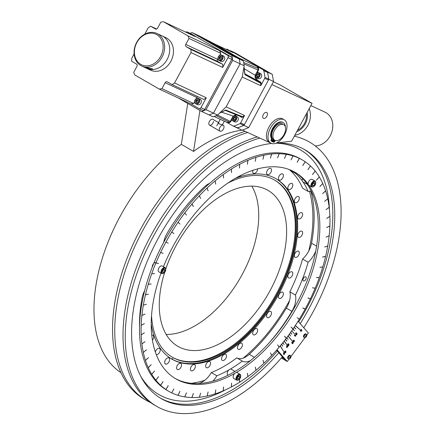 <?xml version="1.0" encoding="UTF-8"?>
<svg xmlns="http://www.w3.org/2000/svg" width="435" height="435" viewBox="0 0 435 435"><rect width="100%" height="100%" fill="white"/><g stroke="black" fill="none" stroke-linecap="round" stroke-linejoin="round"><path stroke-width="0.65" d="M268.846 79.29L267.547 72.118L272.256 74.325L273.55 81.492L268.846 79.29L268.574 79.784M272.256 74.325L235.177 52.912L230.436 50.726M267.547 72.118L267.15 71.889M230.74 50.868L230.468 50.71M242.088 130.223L237.379 128.02L243.959 125.394L248.662 127.596L242.088 130.223M236.977 127.787L237.379 128.02M243.959 125.394L244.225 124.899M248.662 127.596L273.55 81.492M266.845 116.243A3.366 1.947 120 0 0 266.764 112.496A3.366 1.947 120 0 0 263.316 114.59A3.366 1.947 120 0 0 263.398 118.331A3.366 1.947 120 0 0 266.845 116.243M276.459 142.995L291.624 141.19L312.058 103.34L280.309 85.015L273.397 81.775M312.058 103.34L271.902 84.548M271.788 143.55L242.42 130.087M275.007 140.364A8.977 5.182 120 0 0 283.865 134.866A8.977 5.182 120 0 0 283.756 124.693A8.977 5.182 120 0 0 283.528 124.573A8.977 5.182 120 0 0 274.664 130.07A8.977 5.182 120 0 0 274.779 140.244A8.977 5.182 120 0 0 275.007 140.364M274.779 140.244L273.555 139.543A8.977 5.182 -60 0 1 273.446 129.364A8.977 5.182 -60 0 1 282.31 123.866A8.977 5.182 -60 0 1 282.538 123.986L283.756 124.693M187.741 103.443L181.33 144.371L193.521 151.407A141.424 81.649 -60 0 1 241.974 130.168M199.931 110.485L193.521 151.407M212.965 119.359A3.366 1.947 120 0 0 210.567 119.94A3.366 1.947 120 0 0 208.865 123.034A3.366 1.947 120 0 0 210.736 125.188A3.366 1.947 120 0 0 213.536 121.414M309.176 108.674A17.96 14.643 115.1 0 1 294.816 135.28M315.217 145.899A17.96 14.643 -64.9 0 0 331.764 132.196A17.96 14.643 -64.9 0 0 326.038 112.698A17.96 14.643 -64.9 0 0 325.124 112.225L310.862 105.547M296.773 131.653A15.154 12.354 -64.9 0 0 307.17 112.393M297.556 130.206A14.007 11.424 -64.9 0 0 306.387 113.845M270.777 143.12L269.194 142.201A13.469 7.776 -60 0 1 269.026 126.944A13.469 7.776 -60 0 1 282.32 118.695A13.469 7.776 -60 0 1 282.663 118.875L284.251 119.794A13.469 7.776 -60 0 1 284.414 135.051A13.469 7.776 -60 0 1 271.119 143.3A13.469 7.776 -60 0 1 270.777 143.12A13.469 7.776 -60 0 1 270.613 127.857A13.469 7.776 -60 0 1 283.908 119.614A13.469 7.776 -60 0 1 284.251 119.794M272.299 140.255A0.701 0.402 120 0 0 272.315 141.032A0.701 0.402 120 0 0 273.033 140.597A0.701 0.402 120 0 0 273.017 139.82A0.701 0.402 120 0 0 272.299 140.255M272.169 140.663A0.701 0.402 120 0 0 272.5 140.287A0.701 0.402 120 0 0 272.625 139.88M273.425 140.782A0.701 0.402 120 0 0 273.441 141.56A0.701 0.402 120 0 0 274.159 141.125A0.701 0.402 120 0 0 274.142 140.347A0.701 0.402 120 0 0 273.425 140.782M273.3 141.196A0.701 0.402 120 0 0 273.626 140.82A0.701 0.402 120 0 0 273.756 140.407M285.371 126.933A10.043 5.802 120 0 0 283.299 122.643L282.761 122.338A10.043 5.802 120 0 0 272.473 128.57A10.043 5.802 120 0 0 271.282 138.172A1.832 1.055 -60 0 1 271.168 139.711L271.701 140.021L271.407 140.929A11.44 6.607 120 0 0 272.326 141.669A11.44 6.607 120 0 0 272.522 141.777L273.707 139.624M283.299 122.643A10.043 5.802 120 0 0 273.006 128.88A10.043 5.802 120 0 0 271.815 138.482A1.832 1.055 -60 0 1 271.701 140.021M272.326 141.669L271.793 141.364A11.44 6.607 120 0 1 270.875 140.625L271.407 140.679M272.527 141.756L272.718 141.87A11.44 6.607 120 0 0 274.11 142.196L274.719 141.435A1.832 1.055 -60 0 1 275.6 140.57M273.854 139.711L272.718 141.87M223.237 125.291A3.366 1.947 120 0 0 219.914 127.352A3.366 1.947 120 0 0 219.958 131.163A3.366 1.947 120 0 0 220.039 131.212A3.366 1.947 120 0 0 223.362 129.151A3.366 1.947 120 0 0 223.324 125.334A3.366 1.947 120 0 0 223.237 125.291M223.324 125.334L222.029 124.595C219.022 124.062 217.962 123.453 218.854 122.757M147.073 67.664L152.598 68.942L150.706 69.366L145.448 67.599L147.073 67.664M162.032 57.099A17.96 14.643 115.1 0 1 141.718 66.033A17.96 14.643 115.1 0 1 136.633 42.44A17.96 14.643 115.1 0 1 156.948 33.506A17.96 14.643 115.1 0 1 162.032 57.099M156.948 33.506L162.027 35.882A17.96 14.643 115.1 0 1 167.116 59.481A17.96 14.643 115.1 0 1 146.802 68.415L141.718 66.033M136.829 42.614A16.883 13.768 -64.9 0 0 140.755 64.347A16.883 13.768 -64.9 0 0 160.705 56.398A16.883 13.768 -64.9 0 0 156.779 34.664A16.883 13.768 -64.9 0 0 136.829 42.614M162.445 36.089L165.789 37.655A17.949 14.638 115.1 0 1 170.873 61.243A17.949 14.638 115.1 0 1 150.57 70.171L147.226 68.605M206.299 97.788L174.576 82.944A34.838 28.411 115.1 0 1 172.097 84.607L203.825 99.457A34.838 28.411 -64.9 0 0 206.299 97.788L200.986 107.635A1.794 1.463 115.1 0 1 198.953 108.532A1.794 1.463 115.1 0 1 198.866 108.484L190.943 103.911L159.221 89.061L134.801 74.967A34.838 28.411 115.1 0 1 133.708 72.373L136.943 66.381A1.794 1.463 -64.9 0 0 136.525 64.07L131.707 61.291A34.838 28.411 115.1 0 1 131.783 58.236L134.094 53.945M190.943 103.911A34.838 28.411 -64.9 0 0 193.651 103.514L161.929 88.664A34.838 28.411 115.1 0 1 159.221 89.061M196.712 102.508L196.615 101.029L195.685 100.594L195.788 102.171L197.066 102.638L198.24 101.534L198.137 99.958A2.333 1.903 -64.9 0 0 197.898 100.115M197.805 96.641A1.794 1.463 -64.9 0 0 196.886 97.522L196.315 98.582M194.597 101.763L193.651 103.514M172.097 84.607L167.285 81.829A1.794 1.463 -64.9 0 0 167.192 81.78A1.794 1.463 -64.9 0 0 165.159 82.672L161.929 88.664M222.763 64.369L191.036 49.525A34.838 28.411 115.1 0 1 190.965 52.575L222.687 67.425A34.838 28.411 -64.9 0 0 222.763 64.369L217.946 61.591A1.794 1.463 -64.9 0 1 217.527 59.28L217.946 58.497M219.664 50.699L187.942 35.849A34.838 28.411 115.1 0 1 189.035 38.438L220.757 53.287A34.838 28.411 -64.9 0 0 219.664 50.699L227.587 55.267A1.794 1.463 115.1 0 1 228 57.583L222.687 67.425M190.965 52.575L174.576 82.944M200.986 107.635L204.749 109.397L231.768 59.345L228 57.583M204.749 109.397A1.794 1.463 115.1 0 1 202.721 110.294A1.794 1.463 115.1 0 1 202.628 110.245M144.773 34.164L148.172 27.873A34.838 28.411 115.1 0 1 150.646 26.203L155.464 28.982A1.794 1.463 -64.9 0 0 155.556 29.031A1.794 1.463 -64.9 0 0 157.584 28.139L160.819 22.147A34.838 28.411 115.1 0 1 163.522 21.75L187.942 35.849M185.805 32.179A1.794 1.463 115.1 0 1 187.24 31.978A1.794 1.463 115.1 0 1 187.333 32.027L195.25 36.6L163.522 21.75M150.646 26.203L156.66 29.02M227.587 55.267L231.349 57.028L191.095 33.789A1.794 1.463 -64.9 0 0 191.003 33.745A1.794 1.463 -64.9 0 0 190.911 33.702M189.035 38.438L185.799 44.43A1.794 1.463 -64.9 0 0 186.218 46.741L191.036 49.525M220.757 53.287L219.664 55.316M231.349 57.028A1.794 1.463 115.1 0 1 231.768 59.345M255.562 76.903L257.411 80.198L260.543 82.003L261.207 83.351L261.12 85.048L260.581 85.613L242.235 77.028L244.165 65.712A42.423 34.593 -64.9 0 0 243.29 60.873L214.787 44.055L238.782 57.909L257.128 66.495L266.959 71.742L230.941 50.966M260.581 85.613A36.056 29.406 -64.9 0 0 260.723 83.302L260.184 82.22L244.633 73.754L245.171 74.787L244.66 73.385L244.008 66.963M244.66 73.385L245.171 74.787L244.633 73.749M243.649 62.482L258.624 68.605L258.493 70.252L257.134 72.77M243.915 63.934L258.053 70.019L258.162 68.703A36.056 29.406 -64.9 0 0 257.128 66.495M260.184 82.22L257.052 80.415C255.388 79.11 254.769 77.408 255.198 75.304L255.671 75.483M255.383 74.961L255.198 75.304L244.394 68.812M260.723 83.302L245.171 74.787M232.692 52.434L227.38 49.302L226.586 49.22A41.01 33.441 -64.9 0 0 226.124 49.362M226.793 51.145L226.483 51.009M244.165 65.712L232.676 60.334L206.043 109.68L213.454 113.149L240.087 63.804A42.423 34.593 -64.9 0 0 239.217 58.964L199.534 36.056L192.123 32.587A42.423 34.593 115.1 0 0 190.09 33.316A42.423 34.593 115.1 0 1 192.123 32.587L231.801 55.495A42.423 34.593 115.1 0 1 232.676 60.334L206.043 109.68A42.423 34.593 115.1 0 1 201.606 111.447L209.017 114.916A42.423 34.593 -64.9 0 0 213.454 113.149L217.533 115.057A42.423 34.593 -64.9 0 1 213.096 116.825L209.017 114.916A42.423 34.593 -64.9 0 0 213.454 113.149L240.087 63.804A42.423 34.593 -64.9 0 0 239.217 58.964L199.534 36.056L214.787 44.055L233.133 52.64M267.443 72.4L263.735 70.666A41.01 33.441 115.1 0 1 264.953 77.386L268.656 79.121A41.01 33.441 115.1 0 0 267.443 72.4L266.959 71.742M263.735 70.666L263.251 70.008M268.656 79.121L268.46 80.051L264.752 78.316L261.12 85.048M264.752 78.316L264.953 77.386M243.72 125.318L240.017 123.583L240.68 122.92L244.383 124.655L243.72 125.318A41.01 33.441 115.1 0 1 237.559 127.776L233.057 125.96L237.559 127.776M217.533 115.057L226.129 106.863L242.235 77.028L226.129 106.863L244.475 115.454L240.68 122.92M268.46 80.051L244.383 124.655M219.871 112.975A36.056 29.406 -64.9 0 0 225.683 110.006L225.015 110.256L225.683 110.006L242.648 116.787L242.958 117.156L241.501 117.281L239.332 116.025M233.057 125.96L226.934 122.447A36.056 29.406 -64.9 0 0 229.288 122.197L216.217 115.65M226.934 122.447L214.15 116.466M221.736 112.214L233.165 116.123L235.906 114.65M232.855 116.705L233.165 116.123L233.579 116.411M244.475 115.454A36.056 29.406 -64.9 0 1 242.648 116.787L241.599 116.939L224.873 110.213M229.468 122.621L229.288 122.197L230.316 121.408L230.757 121.642L229.468 122.621L227.641 122.833M240.017 123.583A41.01 33.441 115.1 0 1 233.851 126.041M236.857 115.036L234.182 115.9M241.213 116.781A2.827 2.305 -64.9 0 0 241.496 117.276M258.705 81.372A29.341 23.93 -64.9 0 0 258.646 80.91M192.123 32.587L231.801 55.495L243.29 60.873M226.32 51.036L221.323 48.149L226.32 51.036M225.422 50.34L221.138 48.144L225.422 50.34M223.693 49.585L224.868 50.134L223.693 49.585M220.61 48.856L219.012 47.834L221.154 48.796L226.907 52.091L220.61 48.856M201.606 111.447L178.285 97.984L201.606 111.447A42.423 34.593 115.1 0 0 206.043 109.68M231.801 55.495A42.423 34.593 115.1 0 1 232.676 60.334M258.673 73.036A2.463 2.012 -64.9 0 0 255.764 74.195A2.463 2.012 -64.9 0 0 256.335 77.37A2.463 2.012 -64.9 0 0 259.249 76.212A2.463 2.012 -64.9 0 0 258.673 73.036M259.015 72.819A2.806 2.289 -64.9 0 0 258.874 72.748A2.806 2.289 -64.9 0 0 255.655 74.227A2.806 2.289 -64.9 0 0 256.351 77.756A2.806 2.289 -64.9 0 0 256.492 77.827A2.806 2.289 -64.9 0 0 259.711 76.348A2.806 2.289 -64.9 0 0 259.015 72.819M257.96 78.507A2.806 2.289 -64.9 0 0 258.102 78.583A2.806 2.289 -64.9 0 0 261.321 77.098A2.806 2.289 -64.9 0 0 260.625 73.575A2.806 2.289 -64.9 0 0 260.483 73.499A2.806 2.289 -64.9 0 0 260.337 73.439M257.341 74.842A2.806 2.289 -64.9 0 0 257.194 75.13M256.356 74.543L256.264 76.109L257.411 76.767L258.651 75.864L258.743 74.298L257.596 73.64L256.356 74.543L257.205 74.94L257.112 76.506L256.264 76.109M257.205 74.94L258.374 74.086M258.651 74.244A1.403 1.142 -64.9 0 0 257.504 76.701M235.319 116.303A2.463 2.012 -64.9 0 0 232.41 117.466A2.463 2.012 -64.9 0 0 232.981 120.642A2.463 2.012 -64.9 0 0 235.895 119.478A2.463 2.012 -64.9 0 0 235.319 116.303M235.661 116.091A2.806 2.289 -64.9 0 0 235.52 116.014A2.806 2.289 -64.9 0 0 232.301 117.499A2.806 2.289 -64.9 0 0 232.997 121.022A2.806 2.289 -64.9 0 0 233.138 121.099A2.806 2.289 -64.9 0 0 236.357 119.614A2.806 2.289 -64.9 0 0 235.661 116.091M234.606 121.778A2.806 2.289 -64.9 0 0 234.748 121.849A2.806 2.289 -64.9 0 0 237.967 120.37A2.806 2.289 -64.9 0 0 237.271 116.841A2.806 2.289 -64.9 0 0 237.129 116.77A2.806 2.289 -64.9 0 0 236.983 116.705M233.986 118.113A2.806 2.289 -64.9 0 0 233.551 119.745M233.002 117.809L234.242 116.906L235.389 117.57L235.297 119.136L234.057 120.038L232.91 119.375L233.002 117.809L233.851 118.206L235.02 117.358M233.807 118.989L233.758 119.772L234.128 119.984A1.403 1.142 -64.9 0 1 235.297 117.515M195.978 103.525A2.653 2.164 -64.9 0 0 198.996 101.812A2.653 2.164 -64.9 0 0 197.947 98.604A2.653 2.164 -64.9 0 0 194.934 100.316A2.653 2.164 -64.9 0 0 195.978 103.525M196.033 103.938A3.007 2.452 -64.9 0 0 199.415 102.094A3.007 2.452 -64.9 0 0 198.425 98.43A3.007 2.452 -64.9 0 0 198.268 98.364A3.007 2.452 -64.9 0 0 194.885 100.208A3.007 2.452 -64.9 0 0 195.875 103.873A3.007 2.452 -64.9 0 0 196.033 103.938M197.392 104.574A3.007 2.452 -64.9 0 0 197.544 104.656A3.007 2.452 -64.9 0 0 197.702 104.721A3.007 2.452 -64.9 0 0 201.079 102.877A3.007 2.452 -64.9 0 0 200.089 99.213L198.425 98.43M195.685 100.594L196.859 99.49L198.137 99.958M197.479 99.718A3.007 2.452 -64.9 0 0 196.549 101.002M198.148 100.099A1.446 1.18 -64.9 0 0 197.006 102.616M219.332 60.258A2.653 2.164 -64.9 0 0 222.35 58.546A2.653 2.164 -64.9 0 0 221.301 55.337A2.653 2.164 -64.9 0 0 218.283 57.05A2.653 2.164 -64.9 0 0 219.332 60.258M219.387 60.672A3.007 2.452 -64.9 0 0 222.763 58.828A3.007 2.452 -64.9 0 0 221.774 55.163A3.007 2.452 -64.9 0 0 221.616 55.098A3.007 2.452 -64.9 0 0 218.239 56.941A3.007 2.452 -64.9 0 0 219.229 60.606A3.007 2.452 -64.9 0 0 219.387 60.672M220.746 61.308A3.007 2.452 -64.9 0 0 220.898 61.389A3.007 2.452 -64.9 0 0 221.056 61.455A3.007 2.452 -64.9 0 0 224.433 59.611A3.007 2.452 -64.9 0 0 223.443 55.946L221.774 55.163M219.142 58.904L219.039 57.328L220.213 56.224L221.491 56.691L221.594 58.268L220.42 59.372L219.142 58.904M220.061 59.242L219.963 57.763L219.039 57.328M220.833 56.452A3.007 2.452 -64.9 0 0 219.903 57.735M221.502 56.833A1.446 1.18 -64.9 0 0 220.36 59.35M156.094 262.484A3.366 1.947 120 0 0 153.577 263.615A3.366 1.947 120 0 0 152.234 266.867M235.041 371.419L231.279 369.244A3.366 1.947 120 0 0 228.679 370.147A3.366 1.947 120 0 0 227.211 373.534A3.366 1.947 120 0 0 227.907 375.079L228.114 375.198M234.683 371.631A3.366 1.947 120 0 0 233.203 372.485M306.593 183.336A3.366 1.947 120 0 0 307.235 184.342A3.366 1.947 120 0 0 307.333 184.391M302.591 178.535A3.366 1.947 120 0 0 302.189 180.286A3.366 1.947 120 0 0 302.89 181.83L307.235 184.342M120.979 372.692A141.424 81.649 -60 0 1 93.965 309.356A141.424 81.649 -60 0 1 181.33 144.371M251.821 186.136A90.061 51.999 -60 0 1 258.743 215.483A90.061 51.999 -60 0 1 166.186 334.466M165.778 268.95A90.061 51.999 -60 0 1 267.976 190.356A90.061 51.999 -60 0 1 286.627 231.583A90.061 51.999 -60 0 1 247.314 322.221A90.061 51.999 -60 0 1 177.915 346.347A90.061 51.999 -60 0 1 159.259 305.12A90.061 51.999 -60 0 1 164.68 272.315M274.452 180.019A102.258 59.035 -60 0 1 295.251 226.608A102.258 59.035 -60 0 1 250.864 329.251A102.258 59.035 -60 0 1 172.2 357.124M228.125 182.907A102.258 59.035 -60 0 1 274.833 180.237A102.258 59.035 -60 0 1 296.012 227.048A102.258 59.035 -60 0 1 251.376 329.953A102.258 59.035 -60 0 1 172.581 357.347A102.258 59.035 -60 0 1 151.538 315.56M275.698 178.562A104.139 60.128 -60 0 1 296.86 225.993A104.139 60.128 -60 0 1 251.669 330.518A104.139 60.128 -60 0 1 171.559 358.935M234.96 178.584A104.139 60.128 -60 0 1 276.105 178.79A104.139 60.128 -60 0 1 297.676 226.466A104.139 60.128 -60 0 1 252.218 331.269A104.139 60.128 -60 0 1 171.966 359.169A104.139 60.128 -60 0 1 151.211 323.64M152.44 340.137A3.507 2.023 120 0 0 153.724 336.891A3.507 2.023 120 0 0 152.995 335.282A3.507 2.023 120 0 0 151.777 335.216M156.268 354.596A3.507 2.023 120 0 0 158.862 353.361A3.507 2.023 120 0 0 160.232 350.012A3.507 2.023 120 0 0 159.504 348.408A3.507 2.023 120 0 0 155.36 352.067M164.675 362.393A3.507 2.023 120 0 0 165.403 363.997A3.507 2.023 120 0 0 168.106 363.056A3.507 2.023 120 0 0 169.634 359.527A3.507 2.023 120 0 0 168.91 357.923A3.507 2.023 120 0 0 166.208 358.864A3.507 2.023 120 0 0 164.675 362.393M176.566 367.89A3.507 2.023 120 0 0 177.295 369.494A3.507 2.023 120 0 0 179.998 368.559A3.507 2.023 120 0 0 181.525 365.025A3.507 2.023 120 0 0 180.802 363.421A3.507 2.023 120 0 0 178.1 364.361A3.507 2.023 120 0 0 176.566 367.89M190.427 369.13A3.507 2.023 120 0 0 191.15 370.734A3.507 2.023 120 0 0 193.852 369.793A3.507 2.023 120 0 0 195.386 366.265A3.507 2.023 120 0 0 194.657 364.66A3.507 2.023 120 0 0 191.955 365.601A3.507 2.023 120 0 0 190.427 369.13M205.641 366.053A3.507 2.023 120 0 0 206.369 367.657A3.507 2.023 120 0 0 209.072 366.716A3.507 2.023 120 0 0 210.605 363.187A3.507 2.023 120 0 0 209.877 361.583A3.507 2.023 120 0 0 207.174 362.524A3.507 2.023 120 0 0 205.641 366.053M221.556 358.793A3.507 2.023 120 0 0 222.285 360.403A3.507 2.023 120 0 0 224.987 359.462A3.507 2.023 120 0 0 226.515 355.933A3.507 2.023 120 0 0 225.792 354.324A3.507 2.023 120 0 0 223.09 355.264A3.507 2.023 120 0 0 221.556 358.793M237.472 347.679A3.507 2.023 120 0 0 238.195 349.283A3.507 2.023 120 0 0 240.898 348.343A3.507 2.023 120 0 0 242.431 344.814A3.507 2.023 120 0 0 241.702 343.21A3.507 2.023 120 0 0 239 344.145A3.507 2.023 120 0 0 237.472 347.679M252.691 333.183A3.507 2.023 120 0 0 253.415 334.787A3.507 2.023 120 0 0 256.117 333.846A3.507 2.023 120 0 0 257.65 330.317A3.507 2.023 120 0 0 256.922 328.713A3.507 2.023 120 0 0 254.219 329.648A3.507 2.023 120 0 0 252.691 333.183M266.546 315.94A3.507 2.023 120 0 0 267.275 317.545A3.507 2.023 120 0 0 269.977 316.609A3.507 2.023 120 0 0 271.505 313.08A3.507 2.023 120 0 0 270.782 311.471A3.507 2.023 120 0 0 268.08 312.412A3.507 2.023 120 0 0 266.546 315.94M278.438 296.713A3.507 2.023 120 0 0 279.167 298.318A3.507 2.023 120 0 0 281.869 297.377A3.507 2.023 120 0 0 283.397 293.848A3.507 2.023 120 0 0 282.674 292.244A3.507 2.023 120 0 0 279.966 293.185A3.507 2.023 120 0 0 278.438 296.713M287.845 276.334A3.507 2.023 120 0 0 288.568 277.938A3.507 2.023 120 0 0 291.271 277.003A3.507 2.023 120 0 0 292.804 273.474A3.507 2.023 120 0 0 292.075 271.864A3.507 2.023 120 0 0 289.373 272.805A3.507 2.023 120 0 0 287.845 276.334M294.354 255.698A3.507 2.023 120 0 0 295.077 257.302A3.507 2.023 120 0 0 297.779 256.362A3.507 2.023 120 0 0 299.313 252.833A3.507 2.023 120 0 0 298.584 251.229A3.507 2.023 120 0 0 295.882 252.169A3.507 2.023 120 0 0 294.354 255.698M297.676 235.705A3.507 2.023 120 0 0 298.405 237.309A3.507 2.023 120 0 0 301.107 236.368A3.507 2.023 120 0 0 302.64 232.839A3.507 2.023 120 0 0 301.912 231.235A3.507 2.023 120 0 0 299.209 232.176A3.507 2.023 120 0 0 297.676 235.705M297.676 217.228A3.507 2.023 120 0 0 298.405 218.832A3.507 2.023 120 0 0 301.107 217.892A3.507 2.023 120 0 0 302.64 214.363A3.507 2.023 120 0 0 301.912 212.758A3.507 2.023 120 0 0 299.209 213.699A3.507 2.023 120 0 0 297.676 217.228M294.354 201.073A3.507 2.023 120 0 0 295.077 202.683A3.507 2.023 120 0 0 297.779 201.742A3.507 2.023 120 0 0 299.313 198.213A3.507 2.023 120 0 0 298.584 196.604A3.507 2.023 120 0 0 295.882 197.544A3.507 2.023 120 0 0 294.354 201.073M287.845 187.953A3.507 2.023 120 0 0 288.568 189.557A3.507 2.023 120 0 0 291.271 188.616A3.507 2.023 120 0 0 292.804 185.087A3.507 2.023 120 0 0 292.075 183.483A3.507 2.023 120 0 0 289.373 184.424A3.507 2.023 120 0 0 287.845 187.953M278.438 178.437A3.507 2.023 120 0 0 279.167 180.041A3.507 2.023 120 0 0 281.869 179.1A3.507 2.023 120 0 0 283.397 175.571A3.507 2.023 120 0 0 282.674 173.967A3.507 2.023 120 0 0 279.966 174.903A3.507 2.023 120 0 0 278.438 178.437M266.546 172.934A3.507 2.023 120 0 0 267.275 174.544A3.507 2.023 120 0 0 269.977 173.603A3.507 2.023 120 0 0 271.505 170.074A3.507 2.023 120 0 0 270.782 168.47A3.507 2.023 120 0 0 268.08 169.405A3.507 2.023 120 0 0 266.546 172.934M252.942 170.302A3.507 2.023 120 0 0 252.691 171.7A3.507 2.023 120 0 0 253.415 173.304A3.507 2.023 120 0 0 256.095 172.391A3.507 2.023 120 0 0 257.65 168.894M238.63 176.528A3.507 2.023 120 0 0 241.05 175.272M172.864 358.837A3.507 2.023 120 0 0 171.428 358.853M309.415 191.199A125.682 72.563 -60 0 1 312.906 217.674A125.682 72.563 -60 0 1 308.785 250.951M289.585 300.438A125.682 72.563 -60 0 1 243.236 358.092M204.836 380.261A125.682 72.563 -60 0 1 191.172 383.3M257.09 136.954A152.647 88.131 120 0 0 230.952 148.335A152.647 88.131 120 0 0 136.503 387.835A152.647 88.131 120 0 0 154.626 405.17L156.845 406.448A152.647 88.131 120 0 0 233.165 398.89A152.647 88.131 120 0 0 282.353 356.803M271.135 143.528A143.67 82.949 120 0 0 233.165 156.948A143.67 82.949 120 0 0 139.314 283.549A143.67 82.949 120 0 0 161.336 398.672A143.67 82.949 120 0 0 233.165 391.56A143.67 82.949 120 0 0 278.797 352.714M303.777 327.762A152.647 88.131 120 0 0 309.492 142.055A152.647 88.131 120 0 0 294.299 136.237M259.63 138.14A152.647 88.131 120 0 0 233.165 149.618A152.647 88.131 120 0 0 133.447 284.131A152.647 88.131 120 0 0 156.845 406.448M247.64 132.528A152.647 88.131 120 0 0 222.682 143.561A152.647 88.131 120 0 0 122.958 278.074A152.647 88.131 120 0 0 146.356 400.396A152.647 88.131 120 0 0 150.602 402.587M245.117 131.348A152.647 88.131 120 0 0 220.469 142.283A152.647 88.131 120 0 0 120.745 276.801A152.647 88.131 120 0 0 144.148 399.118L146.356 400.396M212.905 381.131A17.96 10.369 120 0 0 216.869 375.786L211.312 372.577A119.244 68.844 120 0 0 224.036 366.346A119.244 68.844 120 0 0 236.765 357.88L242.317 361.088A17.96 10.369 120 0 0 250.652 360.484M230.332 369.125A119.244 68.844 120 0 0 242.317 361.088M209.588 183.391A17.96 10.369 120 0 0 207.952 184.212A17.96 10.369 120 0 0 204.401 186.849A127.417 73.564 120 0 0 167.274 233.035A17.96 10.369 120 0 0 163.69 242.371M304.571 277.003A2.305 1.332 120 0 0 303.065 279.036A2.305 1.332 120 0 0 303.418 280.885A2.305 1.332 120 0 0 304.571 280.771A2.305 1.332 120 0 0 306.082 278.737A2.305 1.332 120 0 0 305.723 276.888A2.305 1.332 120 0 0 304.571 277.003M144.714 290.477A17.96 10.369 120 0 0 142.082 297.964A127.417 73.564 120 0 0 139.521 326.674M211.312 372.577A17.96 10.369 -60 0 1 198.844 383.409A127.417 73.564 -60 0 1 198.431 383.512M216.869 375.786A119.244 68.844 120 0 0 228.853 369.973M268.564 343.487A127.417 73.564 120 0 0 291.912 311.346A17.96 10.369 120 0 0 295.414 295.039L289.862 291.831A17.96 10.369 -60 0 1 286.355 308.138A127.417 73.564 -60 0 1 249.228 354.324A17.96 10.369 -60 0 1 236.765 357.88M289.862 291.831A119.244 68.844 120 0 0 302.586 259.032L308.143 262.24A17.96 10.369 120 0 0 315.739 251.093M295.414 295.039A119.244 68.844 120 0 0 308.143 262.24M310.53 191.134A17.96 10.369 -60 0 1 311.547 193.711A127.417 73.564 -60 0 1 311.547 243.208A17.96 10.369 -60 0 1 302.586 259.032M311.237 191.172A17.96 10.369 120 0 0 308.143 191.443L302.586 188.235A119.244 68.844 120 0 0 289.862 170.128L295.414 173.337A17.96 10.369 120 0 0 295.539 172.651M308.143 191.443A119.244 68.844 120 0 0 302.988 181.884M302.243 180.829A119.244 68.844 120 0 0 295.414 173.337M289.922 169.819A17.96 10.369 -60 0 1 289.862 170.128M300.215 323.667A143.67 82.949 120 0 0 305 149.83A143.67 82.949 120 0 0 276.089 143.153M175.12 378.417A119.244 68.844 120 0 0 306.963 281.222A119.244 68.844 120 0 0 294.354 171.901M236.27 372.55A119.244 68.844 120 0 0 308.551 282.141A119.244 68.844 120 0 0 308.926 185.315M308.181 184.255A119.244 68.844 120 0 0 295.153 172.347A119.244 68.844 120 0 0 163.451 266.704M171.7 232.089L173.88 233.47L171.733 232.002A133.567 77.115 120 0 0 171.689 232.083L171.7 232.089A133.567 77.115 120 0 0 165.92 242.099L165.904 242.094A133.567 77.115 120 0 0 165.86 242.175A133.567 77.115 120 0 0 160.618 252.447L160.607 252.441A133.567 77.115 120 0 0 160.569 252.517L160.58 252.528A133.567 77.115 120 0 0 155.893 262.968L155.877 262.963A133.567 77.115 120 0 0 155.844 263.044L155.855 263.05A133.567 77.115 120 0 0 153.734 268.308A133.567 77.115 120 0 0 151.772 273.588A133.567 77.115 120 0 0 151.728 273.658A133.567 77.115 120 0 0 148.286 284.218A133.567 77.115 120 0 0 148.248 284.294A133.567 77.115 120 0 0 145.464 294.789L145.453 294.778A133.567 77.115 120 0 0 145.431 294.859L145.448 294.865A133.567 77.115 120 0 0 143.327 305.207L143.316 305.201A133.567 77.115 120 0 0 143.305 305.278A133.567 77.115 120 0 0 141.897 315.402A133.567 77.115 120 0 0 141.875 315.473L141.886 315.484A133.567 77.115 120 0 0 141.174 325.298L141.163 325.293A133.567 77.115 120 0 0 141.157 325.364L141.174 325.375A133.567 77.115 120 0 0 141.174 334.814L141.157 334.809A133.567 77.115 120 0 0 141.163 334.879L141.174 334.885A133.567 77.115 120 0 0 141.886 343.878L141.875 343.873A133.567 77.115 120 0 0 141.881 343.938A133.567 77.115 120 0 0 143.316 352.426L143.305 352.415A133.567 77.115 120 0 0 143.316 352.48L143.327 352.486A133.567 77.115 120 0 0 145.448 360.387L145.431 360.376A133.567 77.115 120 0 0 145.453 360.436L145.464 360.446A133.567 77.115 120 0 0 148.259 367.7L148.248 367.695A133.567 77.115 120 0 0 148.27 367.749L148.286 367.754A133.567 77.115 120 0 0 151.739 374.317A133.567 77.115 120 0 0 151.755 374.356L151.772 374.366A133.567 77.115 120 0 0 155.855 380.179L155.844 380.174A133.567 77.115 120 0 0 155.877 380.217L155.893 380.223A133.567 77.115 120 0 0 160.58 385.247A133.567 77.115 120 0 0 160.607 385.274L160.618 385.285A133.567 77.115 120 0 0 165.876 389.483A133.567 77.115 120 0 0 165.904 389.504L165.92 389.51A133.567 77.115 120 0 0 168.747 391.288A133.567 77.115 120 0 0 171.7 392.849A133.567 77.115 120 0 0 171.733 392.865A133.567 77.115 120 0 0 178.007 395.323L179.943 391.299L178.062 395.339A133.567 77.115 120 0 0 184.755 396.889A133.567 77.115 120 0 0 184.799 396.889L184.81 396.894A133.567 77.115 120 0 0 191.889 397.53L193.357 393.43L191.949 397.53A133.567 77.115 120 0 0 199.355 397.242A133.567 77.115 120 0 0 199.404 397.231L199.415 397.237A133.567 77.115 120 0 0 207.098 396.029L208.115 391.968L207.158 396.019A133.567 77.115 120 0 0 215.059 393.898A133.567 77.115 120 0 0 215.107 393.871L215.118 393.882A133.567 77.115 120 0 0 223.171 390.869L223.585 386.998L223.231 390.842A133.567 77.115 120 0 0 231.376 386.965A133.567 77.115 120 0 0 231.431 386.922L231.442 386.933A133.567 77.115 120 0 0 239.62 382.213L239.5 379.162M305.142 161.722L302.798 165.55L305.185 161.749A133.567 77.115 120 0 0 305.142 161.722A133.567 77.115 120 0 0 302.314 159.944L300.726 159.031A133.567 77.115 120 0 0 152.152 267.394A133.567 77.115 120 0 0 167.16 390.374L168.747 391.288M305.185 309.051L302.842 307.926L305.125 309.127A133.567 77.115 120 0 0 305.169 309.046A133.567 77.115 120 0 0 310.438 298.785L307.958 297.931L310.476 298.709A133.567 77.115 120 0 0 315.168 288.264L312.526 287.758L315.201 288.182A133.567 77.115 120 0 0 317.322 282.924A133.567 77.115 120 0 0 319.29 277.65L319.274 277.639A133.567 77.115 120 0 0 319.301 277.568M312.493 287.839L315.152 288.258A133.567 77.115 120 0 0 315.185 288.182M307.92 298.008L310.438 298.785A133.567 77.115 120 0 0 310.465 298.704M305.125 309.127L305.142 309.133A133.567 77.115 120 0 1 299.362 319.143L297.214 317.68L299.313 319.219A133.567 77.115 120 0 0 299.345 319.138L299.362 319.143M286.241 338.321A133.567 77.115 120 0 0 286.29 338.256L286.301 338.261A133.567 77.115 120 0 0 293 328.98A133.567 77.115 120 0 0 293.038 328.898L293.049 328.909A133.567 77.115 120 0 0 299.313 319.219M279.101 347.195A133.567 77.115 120 0 0 279.156 347.135L279.167 347.141A133.567 77.115 120 0 0 286.246 338.332L284.544 336.222L286.29 338.256M263.893 363.241A133.567 77.115 120 0 0 263.947 363.192L263.958 363.203A133.567 77.115 120 0 0 271.641 355.536A133.567 77.115 120 0 0 271.69 355.466L271.701 355.477A133.567 77.115 120 0 0 279.112 347.206L277.644 344.803L279.167 347.141M255.938 370.299A133.567 77.115 120 0 0 255.987 370.256L256.003 370.261A133.567 77.115 120 0 0 263.898 363.258L263.006 360.256L263.958 363.203M247.825 376.628A133.567 77.115 120 0 0 247.874 376.596L247.89 376.601A133.567 77.115 120 0 0 255.938 370.31L255.312 367.08L256.003 370.261M239.614 382.196A133.567 77.115 120 0 0 239.669 382.164L239.68 382.169A133.567 77.115 120 0 0 247.825 376.645L247.471 373.203L247.89 376.601M191.895 397.519A133.567 77.115 120 0 0 191.933 397.525L193.396 393.43M171.7 392.849L173.875 388.923M165.86 389.477L168.214 385.655M160.569 385.241L163.098 381.56L160.618 385.285M151.728 374.307L154.555 370.995L151.755 374.356M141.881 343.938L145.045 341.649L141.886 343.878M141.881 315.397L145.045 314.065L141.886 315.484M143.327 305.207L146.416 304.217M148.248 284.294L151.195 284.012L148.286 284.218M151.728 273.658L154.555 273.735L151.772 273.588M145.431 294.859L148.476 294.142M141.157 325.364L144.333 323.694L141.174 325.298M141.163 334.879L144.333 332.889L141.174 334.814M143.316 352.48L146.416 349.898L143.316 352.426M165.904 389.504L168.247 385.676M165.92 389.51L168.258 385.682M207.147 396.008L208.099 391.973M215.107 393.871L215.793 389.912M223.22 390.837L223.633 386.976M231.431 386.922L231.567 383.197M239.669 382.164L239.549 379.108L239.68 382.169M293.038 328.898L291.064 327.185L293 328.98M299.345 319.138L297.214 317.68M302.798 308.007L305.142 309.133M326.712 227.592L329.882 225.934A133.567 77.115 120 0 1 329.17 235.754L326.022 237.091L329.164 235.83A133.567 77.115 120 0 1 327.745 245.944L324.63 247.02L327.729 246.025A133.567 77.115 120 0 1 325.614 256.367L322.585 257.014L325.592 256.449A133.567 77.115 120 0 1 322.797 266.932L319.839 267.308L322.775 267.014A133.567 77.115 120 0 1 319.317 277.568L316.501 277.497L319.274 277.639M316.501 180.237L319.317 176.92A133.567 77.115 120 0 0 319.285 176.876L316.473 180.188L319.306 176.909A133.567 77.115 120 0 1 322.775 183.478A133.567 77.115 120 0 1 322.786 183.526L322.797 183.532A133.567 77.115 120 0 1 325.592 190.791A133.567 77.115 120 0 1 325.603 190.84L325.614 190.851A133.567 77.115 120 0 1 327.729 198.746A133.567 77.115 120 0 1 327.729 198.8L327.745 198.811A133.567 77.115 120 0 1 329.164 207.288L326.022 209.648L329.17 207.354A133.567 77.115 120 0 1 329.882 216.347L326.712 218.337L329.871 216.412A133.567 77.115 120 0 0 329.871 216.358M326.712 218.397L329.871 216.412M312.515 174.555L315.19 171.047A133.567 77.115 120 0 0 315.163 171.015A133.567 77.115 120 0 0 310.476 165.985L310.465 165.98A133.567 77.115 120 0 0 310.438 165.952A133.567 77.115 120 0 0 305.185 161.749L302.831 165.572M307.947 169.661L310.465 165.98M299.302 158.356L297.17 162.304L299.345 158.378A133.567 77.115 120 0 0 299.302 158.356A133.567 77.115 120 0 0 293.049 155.909L293.038 155.904A133.567 77.115 120 0 0 292.989 155.888A133.567 77.115 120 0 0 286.301 154.343L286.29 154.338A133.567 77.115 120 0 0 286.235 154.327L286.246 154.338A133.567 77.115 120 0 0 279.167 153.707L279.156 153.696A133.567 77.115 120 0 0 279.096 153.696L277.644 157.802L279.156 153.696M297.203 162.32L299.345 158.378M292.989 155.888L291.064 159.917L293.038 155.904M286.246 154.338L284.544 158.416L286.29 154.338M279.096 153.696L279.112 153.702A133.567 77.115 120 0 0 271.701 153.99L271.69 153.985A133.567 77.115 120 0 0 271.63 153.99A133.567 77.115 120 0 0 263.958 155.203L263.947 155.197A133.567 77.115 120 0 0 263.887 155.208L263.898 155.219A133.567 77.115 120 0 0 256.003 157.334A133.567 77.115 120 0 0 255.927 157.345L255.938 157.35A133.567 77.115 120 0 0 247.89 160.363L247.874 160.357A133.567 77.115 120 0 0 247.814 160.379A133.567 77.115 120 0 0 239.68 164.267L239.669 164.261A133.567 77.115 120 0 0 239.603 164.294L239.62 164.299A133.567 77.115 120 0 0 231.442 169.025L231.431 169.014A133.567 77.115 120 0 0 231.366 169.057A133.567 77.115 120 0 0 223.231 174.587L223.22 174.582A133.567 77.115 120 0 0 223.155 174.625L223.171 174.631A133.567 77.115 120 0 0 215.118 180.922L215.107 180.911A133.567 77.115 120 0 0 215.042 180.965A133.567 77.115 120 0 0 207.158 187.974L207.147 187.969A133.567 77.115 120 0 0 207.087 188.023L208.115 190.921L207.158 187.974M270.429 158.079L271.69 153.985M263.898 155.219L262.947 159.264L263.947 155.197M255.253 161.314L255.938 157.35M239.478 168.03L239.669 164.261M215.738 184.141L215.107 180.911M207.087 188.023L207.098 188.034A133.567 77.115 120 0 0 199.415 195.696L199.404 195.69A133.567 77.115 120 0 0 199.344 195.75L199.355 195.761A133.567 77.115 120 0 0 191.949 204.026A133.567 77.115 120 0 0 191.878 204.086A133.567 77.115 120 0 0 184.81 212.9L184.799 212.894A133.567 77.115 120 0 0 184.744 212.965L184.755 212.971A133.567 77.115 120 0 0 178.062 222.252A133.567 77.115 120 0 0 177.997 222.318L178.007 222.328A133.567 77.115 120 0 0 171.743 232.013L171.733 232.002M193.401 206.424L191.949 204.026L193.412 206.435M165.92 242.099L168.247 243.219M178.045 222.247L179.992 224.047L178.007 222.328M191.878 204.086L193.357 206.5M215.042 180.965L215.744 184.157L215.118 180.922M231.366 169.057L231.518 172.646L231.442 169.025M247.814 160.379L247.412 164.261L247.89 160.363M271.63 153.99L270.429 158.084L271.701 153.99M302.314 159.944A133.567 77.115 120 0 0 299.362 158.383M315.19 171.047L315.201 171.053A133.567 77.115 120 0 1 319.29 176.871M329.882 225.934L326.712 227.532L329.888 225.863A133.567 77.115 120 0 0 329.888 216.418M145.448 294.865L148.493 294.142L145.464 294.789M141.174 325.375L144.344 323.629M141.174 334.885L144.344 332.824M143.327 352.486L146.416 349.843M145.464 360.446L148.493 357.592L145.448 360.387M148.286 367.754L151.195 364.606L148.259 367.7M151.772 374.366L154.555 370.995M155.893 380.223L158.536 376.666L155.855 380.179M184.81 396.894L186.463 392.81L184.755 396.889M199.415 397.237L200.633 393.148L199.355 397.242M215.118 393.882L215.803 389.907L215.059 393.898M231.442 386.933L231.578 383.191L231.376 386.965M271.701 355.477L270.488 352.79L271.641 355.536M286.301 338.261L284.593 336.157M293.049 328.909L291.118 327.115M316.473 277.579L319.29 277.65M322.569 257.09L325.592 256.449M327.729 198.746L324.63 201.329L327.745 198.811M325.592 190.791L322.585 193.7L325.614 190.851M322.775 183.478L319.839 186.577L322.797 183.532M315.168 171.009L312.488 174.527L315.201 171.053M310.438 165.947L307.92 169.634L310.476 165.985M291.064 159.917L293.049 155.909M284.544 158.416L286.301 154.343M277.644 157.802L279.167 153.707M262.947 159.264L263.958 155.203M239.62 164.299L239.544 168.013L239.68 164.267M223.171 174.631L223.585 178.029L223.231 174.587M199.355 195.761L200.573 198.447L199.415 195.696M184.755 212.971L186.463 215.08L184.81 212.9M173.842 233.551L171.743 232.013M160.58 252.528L163.098 253.306L160.618 252.447M155.855 263.05L158.536 263.474L155.893 262.968M161.015 273.077A119.244 68.844 120 0 0 175.909 378.885A119.244 68.844 120 0 0 234.791 373.404M281.858 357.38L283.854 358.532L285.545 360.479L281.298 358.027M292.407 342.193L291.776 343.03M292.624 341.752L292.69 342.34L293.266 342.263L293.06 343.4L292.179 343.704L292.885 343.155L292.978 342.644L292.407 342.959M292.45 343.313L292.869 343.15M292.978 342.644L292.423 342.965L292.418 342.204L291.787 343.046L291.972 342.084L292.69 341.807L292.701 342.345L293.255 342.253L293.049 343.389L292.168 343.693M284.359 353.568L283.93 354.079L284.267 354.019L284.359 353.568L284.006 353.633L283.919 354.074L284.251 354.014M284.555 353.079L284.419 354.259L283.609 354.454M283.848 352.535L283.876 353.34M301.379 330.083L300.726 330.094L300.917 330.817L301.64 330.475L300.715 330.089L300.906 330.812L301.547 330.785M301.471 329.529L301.76 330.959L300.618 331.236M285.534 351.643L284.952 351.475L285.001 352.306L285.577 352.453L285.697 352.138L284.936 351.469L284.99 352.301L285.561 352.448M294.19 341.192L293.353 340.665L293.478 341.448L294.19 341.192M294 340.137L294.277 341.725L293.19 341.828M283.789 351.621L280.303 345.83A133.61 77.142 120 0 1 280.178 345.961L280.189 345.966A133.61 77.142 -60 0 1 276.981 349.713L287.247 361.528L285.659 360.61L276.568 350.148M287.247 361.528L289.068 359.071M290.961 356.51A1.892 1.093 120 0 0 289.585 355.803A1.892 1.093 120 0 0 288.285 358.146A1.892 1.093 120 0 0 289.661 358.853A1.892 1.093 120 0 0 290.324 358.239A1.892 1.093 120 0 0 290.765 357.478A1.892 1.093 120 0 0 290.961 356.51L304.908 337.712M306.8 335.157L308.366 333.041L298.078 321.215M300.063 329.681L295.354 325.51A133.61 77.142 -60 0 0 298.1 321.231M295.642 328.816L294.163 327.278A133.61 77.142 -60 0 0 295.256 325.663L295.256 325.663A133.61 77.142 120 0 0 295.343 325.505M294.076 327.435L294.065 327.424A133.61 77.142 120 0 0 294.163 327.278L295.751 328.675L294.076 327.435A133.61 77.142 -60 0 1 292.983 329.045L294.517 330.48L292.983 329.045A133.61 77.142 120 0 1 292.869 329.186L292.885 329.192A133.61 77.142 -60 0 1 291.776 330.796L291.776 330.796A133.61 77.142 -60 0 1 291.662 330.932L291.673 330.943A133.61 77.142 -60 0 1 290.558 332.525L290.558 332.525A133.61 77.142 120 0 1 290.439 332.666L290.455 332.672A133.61 77.142 -60 0 1 289.318 334.243L290.651 335.956L289.318 334.243M294.419 330.622L292.885 329.192M291.673 330.943L294.685 333.901M292.19 340.953L288.073 335.95A133.61 77.142 -60 0 0 289.215 334.39L289.204 334.385A133.61 77.142 120 0 0 289.308 334.238M288.079 339.447L286.806 337.636A133.61 77.142 120 0 1 286.687 337.772L288.079 339.447L286.796 337.631A133.61 77.142 -60 0 0 287.965 336.092L287.954 336.086A133.61 77.142 120 0 0 288.057 335.94M286.757 341.154L285.534 339.311A133.61 77.142 120 0 1 285.409 339.441L285.425 339.452A133.61 77.142 -60 0 1 284.245 340.964L284.229 340.958A133.61 77.142 -60 0 1 284.12 341.094L284.137 341.105A133.61 77.142 -60 0 1 282.94 342.606L282.929 342.595A133.61 77.142 120 0 1 282.821 342.736L282.832 342.742A133.61 77.142 -60 0 1 281.63 344.226L281.614 344.221A133.61 77.142 120 0 1 281.505 344.357L281.516 344.362A133.61 77.142 -60 0 1 280.303 345.83L283.799 351.632L280.189 345.966M286.741 344.607L284.229 340.958M286.703 337.777A133.61 77.142 -60 0 1 285.534 339.311L286.877 341.024L285.425 339.452M283.538 353.97L283.517 352.741L283.865 352.529L283.876 353.361L284.675 353.198L284.43 354.264L283.625 354.46L283.538 353.97M286.529 347.347L286.915 345.216L287.916 346.564L286.703 347.576L286.529 347.347M294.337 335.836L294.74 334.776L295.865 335.885L295.577 336.298L294.653 335.39L294.337 335.836M281.516 344.362L282.755 346.211L281.63 344.226M295.256 325.663L300.079 329.692L295.354 325.51M290.455 332.672L291.928 334.205L290.558 332.525M289.215 334.39L290.662 335.967M287.965 336.092L292.2 340.964L288.073 335.95M284.137 341.105L286.752 344.623L284.245 340.964M282.832 342.742L284.104 344.547L282.94 342.606M300.275 330.649L300.503 329.926L301.656 329.659L301.776 330.97L300.634 331.242L300.275 330.649M295.947 334.558L295.506 333.678L296.219 332.655L295.92 333.563L296.061 333.852L297.007 333.379L296.877 334.51L296.05 334.95L296.73 333.792L295.947 334.558M292.913 341.176L293.168 340.464L294.272 340.371L294.294 341.736L293.206 341.834L292.913 341.176M287.883 345.472L287.535 344.487L288.296 343.519L287.937 344.428L288.052 344.748L288.981 344.384L288.764 345.548L287.948 345.89L288.688 344.781L287.883 345.472M284.463 351.948L284.778 351.23L285.849 351.262L285.735 352.703L284.68 352.682L284.463 351.948M285.539 350.931L285.724 352.698L284.664 352.676M294.647 335.39L294.337 335.815M294.734 334.781L295.854 335.88L295.566 336.288M286.855 346.907L287.231 346.439L286.904 345.999L286.855 346.907M287.41 346.679L286.692 347.565M287.687 345.879L287.606 346.934M287.53 346.053L286.91 345.216M296.719 333.786L295.941 334.542M296.926 333.319L296.86 334.504L296.039 334.945M296.219 332.655L296.137 333.694M288.671 344.776L287.878 345.455M288.867 344.281L288.753 345.542L287.932 345.885M288.296 343.525L288.133 344.596M290.819 355.944A1.968 1.136 120 0 0 290.504 355.564L290.025 355.292A1.968 1.136 120 0 0 289.003 355.411A1.968 1.136 120 0 0 287.747 357.146A1.968 1.136 120 0 0 288.057 358.696L288.535 358.973A1.968 1.136 120 0 0 289.019 359.054M290.324 358.239L290.324 358.239A3.219 3.219 0 0 0 290.765 357.478L290.504 355.564A1.968 1.136 120 0 0 289.482 355.689A1.968 1.136 120 0 0 288.226 357.423A1.968 1.136 120 0 0 288.535 358.973L289.65 358.859L290.324 358.239M290.46 357.282A2.806 2.251 7.5 0 1 290.455 357.434A3.208 2.148 6.3 0 1 290.188 357.646A3.208 2.044 -129 0 1 290.156 357.972A2.806 2.322 -127.9 0 1 289.889 358.135A3.208 1.517 65.3 0 0 289.917 357.815A3.208 2.148 6.3 0 1 289.574 357.972L289.563 357.668A3.208 1.62 171.9 0 0 289.906 357.499A3.208 1.517 65.3 0 0 289.862 357.13L290.129 356.966A3.208 2.044 -129 0 1 290.183 357.331A3.208 1.62 171.9 0 0 290.449 357.13A2.806 2.251 7.5 0 1 290.46 357.282M289.83 357.858A1.968 1.136 120 0 0 290.178 357.265M304.119 336.739A1.892 1.093 120 0 0 305.462 337.511A1.892 1.093 120 0 0 306.158 336.875L306.158 336.875A1.892 1.093 120 0 0 306.599 336.114L306.599 336.114A1.892 1.093 120 0 0 306.8 335.195A1.892 1.093 120 0 0 305.462 334.417A1.892 1.093 120 0 0 304.119 336.739M306.653 334.58A1.968 1.136 120 0 0 306.338 334.205L305.865 333.928A1.968 1.136 120 0 0 304.881 334.026A1.968 1.136 120 0 0 303.592 335.755A1.968 1.136 120 0 0 303.896 337.332L304.375 337.609A1.968 1.136 120 0 0 304.859 337.69M306.294 335.934A2.806 2.284 7.7 0 1 306.289 336.086A3.208 2.099 7.7 0 1 306.022 336.293A3.208 2.099 -127.7 0 1 305.979 336.625A2.806 2.284 -127.7 0 1 305.713 336.777A3.208 1.566 66.7 0 0 305.751 336.451A3.208 2.099 7.7 0 1 305.408 336.598L305.408 336.293A3.208 1.566 173.3 0 0 305.751 336.13A3.208 1.566 66.7 0 0 305.713 335.755L305.979 335.603A3.208 2.099 -127.7 0 1 306.022 335.972A3.208 1.566 173.3 0 0 306.289 335.782A2.806 2.284 7.7 0 1 306.294 335.934M305.674 336.489A1.968 1.136 120 0 0 306.017 335.891M314.81 185.517A2.92 1.686 120 0 0 315.745 182.983A2.92 1.686 120 0 0 314.668 181.509A2.92 1.686 120 0 0 312.553 182.831A2.92 1.686 120 0 0 311.705 185.995A2.92 1.686 120 0 0 313.684 186.555A2.92 1.686 120 0 0 314.81 185.517M315.739 182.809A3.366 1.947 120 0 0 315.745 182.618A3.366 1.947 120 0 0 315.049 181.074A3.366 1.947 120 0 0 312.064 182.439A3.366 1.947 120 0 0 311.683 186.909A3.366 1.947 120 0 0 313.369 186.74A3.366 1.947 120 0 0 313.532 186.637M315.049 181.074L312.194 179.427A3.366 1.947 120 0 0 309.209 180.791A3.366 1.947 120 0 0 308.823 185.256L311.683 186.909M314.907 184.184L314.837 182.64L313.608 182.635L312.455 184.168L312.531 185.707L313.76 185.718L314.907 184.184L313.385 183.304L312.471 184.516M312.499 184.989L313.76 185.718M313.369 182.95L313.385 183.304M312.471 184.44A1.686 0.973 120 0 0 312.808 184.07A1.686 0.973 120 0 0 313.298 183.048M239.832 378.765A2.92 1.686 120 0 0 240.767 376.231A2.92 1.686 120 0 0 239.685 374.758A2.92 1.686 120 0 0 237.575 376.079A2.92 1.686 120 0 0 236.727 379.244A2.92 1.686 120 0 0 238.706 379.804A2.92 1.686 120 0 0 239.832 378.765M240.762 376.058A3.366 1.947 120 0 0 240.767 375.867A3.366 1.947 120 0 0 240.071 374.323A3.366 1.947 120 0 0 237.086 375.688A3.366 1.947 120 0 0 236.705 380.157A3.366 1.947 120 0 0 238.385 379.989A3.366 1.947 120 0 0 238.549 379.885M240.071 374.323L237.211 372.675A3.366 1.947 120 0 0 234.226 374.04A3.366 1.947 120 0 0 233.845 378.504L236.705 380.157M239.93 377.433L239.854 375.889L238.63 375.883L237.477 377.411L237.553 378.956L238.777 378.967L239.93 377.433L238.407 376.552L237.494 377.765M237.515 378.238L238.777 378.967M238.391 376.199L238.407 376.552M237.488 377.689A1.686 0.973 120 0 0 237.831 377.319A1.686 0.973 120 0 0 238.315 376.297M164.854 272.092A2.92 1.686 120 0 0 165.789 269.559A2.92 1.686 120 0 0 164.707 268.09A2.92 1.686 120 0 0 162.598 269.406A2.92 1.686 120 0 0 161.744 272.576A2.92 1.686 120 0 0 163.723 273.136A2.92 1.686 120 0 0 164.854 272.092M165.784 269.385A3.366 1.947 120 0 0 165.789 269.194A3.366 1.947 120 0 0 165.088 267.65A3.366 1.947 120 0 0 162.103 269.02A3.366 1.947 120 0 0 161.722 273.484A3.366 1.947 120 0 0 163.408 273.316A3.366 1.947 120 0 0 163.571 273.218M165.088 267.65L162.233 266.002A3.366 1.947 120 0 0 159.248 267.367A3.366 1.947 120 0 0 158.867 271.837L161.722 273.484M164.952 270.76L164.876 269.221L163.647 269.211L162.5 270.744L162.576 272.283L163.799 272.294L164.952 270.76L163.429 269.879L162.516 271.097M162.538 271.565L163.799 272.294M163.408 269.531L163.429 269.879M270.875 140.625L271.407 140.929M271.282 138.172L271.815 138.482M165.159 82.672L196.886 97.522M191.095 33.789L187.333 32.027M186.218 46.741L217.946 61.591M185.799 44.43L217.527 59.28M257.835 66.881L258.624 68.605M256.21 73.433L258.053 70.019L258.493 70.252M257.052 80.415L244.856 73.781M244.312 116.188L242.958 117.156M231.969 119.397L230.757 121.642M217.554 115.036L230.316 121.408L232.029 118.233M236.76 127.694L233.203 126.03M277.351 351.05A143.67 82.949 -60 0 1 231.246 390.445A143.67 82.949 -60 0 1 160.379 398.107M140.788 376.395A141.332 81.601 120 0 0 225.591 389.809M254.426 357.32L249.228 354.324M291.912 311.346L286.355 308.138M316.609 246.134L311.547 243.208M312.656 194.347L311.547 193.711M329.453 209.909A141.332 81.601 120 0 0 275.986 143.191M304.032 149.287A143.67 82.949 -60 0 1 298.693 321.916M305.359 334.297A1.968 1.136 120 0 0 304.07 336.032A1.968 1.136 120 0 0 304.375 337.609L305.446 337.522L306.158 336.875A3.219 3.219 0 0 0 306.599 336.114L306.338 334.205A1.968 1.136 120 0 0 305.359 334.297M219.958 131.163L209.518 125.139M218.5 122.55L212.884 119.31M224.319 121.224L222.388 124.796M220.246 119.315L216.76 125.769M198.953 108.532L202.721 110.294M187.24 31.978L191.003 33.745M244.829 73.281L244.024 66.849M225.482 110.185L219.805 113.035M260.483 73.499L258.874 72.748M258.102 78.583L256.492 77.827M237.129 116.77L235.52 116.014M234.748 121.849L233.138 121.099M197.544 104.656L195.875 103.873M220.898 61.389L219.229 60.606M315.745 182.983L315.745 182.618M313.684 186.555L313.369 186.74M240.767 376.231L240.767 375.867M238.706 379.804L238.385 379.989M165.789 269.559L165.789 269.194M163.723 273.136L163.408 273.316"/></g></svg>
